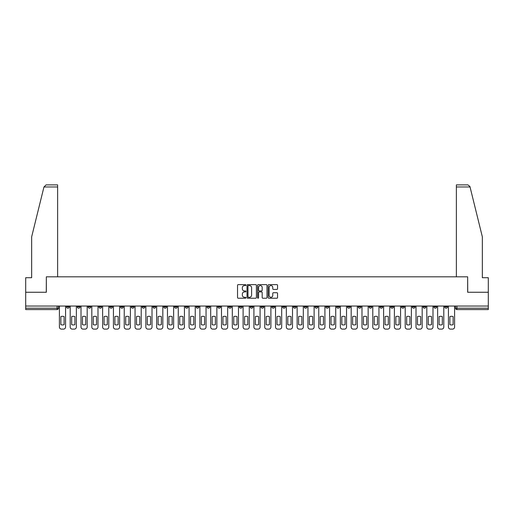 <?xml version="1.0" encoding="UTF-8"?>
<svg xmlns="http://www.w3.org/2000/svg" width="514" height="514" viewBox="0 0 514 514"><rect width="100%" height="100%" fill="white"/><g stroke="black" fill="none" stroke-linecap="round" stroke-linejoin="round"><path stroke-width="0.77" d="M245.917 285.103A0.475 0.475 0 0 0 245.441 284.627L238.213 284.627A0.681 0.681 0 0 0 237.539 285.309L237.539 297.548A0.681 0.681 0 0 0 238.213 298.229L245.441 298.229A0.475 0.475 0 0 0 245.917 297.754A0.475 0.475 0 0 0 245.441 297.278L244.503 297.278A2.178 2.178 0 0 1 242.332 295.1L242.332 294.079A2.178 2.178 0 0 1 244.503 291.907L245.441 291.907A0.475 0.475 0 0 0 245.917 291.425A0.475 0.475 0 0 0 245.441 290.95L244.503 290.95A2.178 2.178 0 0 1 242.332 288.778L242.332 287.756A2.178 2.178 0 0 1 244.503 285.578L245.441 285.578A0.475 0.475 0 0 0 245.917 285.103M423.112 306.042L423.112 306.807L425.888 306.807A1.388 1.388 0 0 1 424.5 308.194A1.388 1.388 0 0 1 423.112 306.807L423.112 306.042M358.277 306.042L358.277 306.807L361.046 306.807A1.388 1.388 0 0 1 359.659 308.194A1.388 1.388 0 0 1 358.277 306.807L358.277 306.042M347.47 306.042L347.47 306.807L350.24 306.807A1.388 1.388 0 0 1 348.852 308.194A1.388 1.388 0 0 1 347.47 306.807L347.47 306.042M282.629 306.042L282.629 306.807L285.398 306.807A1.388 1.388 0 0 1 284.017 308.194A1.388 1.388 0 0 1 282.629 306.807L282.629 306.042M271.822 306.042L271.822 306.807L274.598 306.807A1.388 1.388 0 0 1 273.21 308.194A1.388 1.388 0 0 1 271.822 306.807L271.822 306.042M261.016 306.042L261.016 306.807L263.791 306.807A1.388 1.388 0 0 1 262.403 308.194A1.388 1.388 0 0 1 261.016 306.807L261.016 306.042M239.402 306.042L239.402 306.807L242.178 306.807A1.388 1.388 0 0 1 240.79 308.194A1.388 1.388 0 0 1 239.402 306.807L239.402 306.042M217.795 306.807L217.795 306.042L217.795 306.807A1.388 1.388 0 0 0 219.176 308.194A1.388 1.388 0 0 1 217.795 306.807L220.564 306.807A1.388 1.388 0 0 1 219.176 308.194A1.388 1.388 0 0 0 220.564 306.807L220.564 306.042L220.564 306.807M206.988 306.807L206.988 306.042L206.988 306.807A1.388 1.388 0 0 0 208.369 308.194A1.388 1.388 0 0 1 206.988 306.807L209.757 306.807A1.388 1.388 0 0 1 208.369 308.194M196.181 306.807L196.181 306.042L196.181 306.807A1.388 1.388 0 0 0 197.562 308.194A1.388 1.388 0 0 1 196.181 306.807L198.95 306.807A1.388 1.388 0 0 1 197.562 308.194A1.388 1.388 0 0 0 198.95 306.807L198.95 306.042L198.95 306.807M185.374 306.042L185.374 306.807L188.143 306.807A1.388 1.388 0 0 1 186.755 308.194A1.388 1.388 0 0 1 185.374 306.807L185.374 306.042M174.567 306.042L174.567 306.807L177.336 306.807A1.388 1.388 0 0 1 175.949 308.194A1.388 1.388 0 0 1 174.567 306.807L174.567 306.042M163.76 306.042L163.76 306.807L166.53 306.807A1.388 1.388 0 0 1 165.148 308.194A1.388 1.388 0 0 1 163.76 306.807L163.76 306.042M152.954 306.807L152.954 306.042L152.954 306.807A1.388 1.388 0 0 0 154.341 308.194A1.388 1.388 0 0 1 152.954 306.807L155.723 306.807A1.388 1.388 0 0 1 154.341 308.194M131.34 306.807L131.34 306.042L131.34 306.807A1.388 1.388 0 0 0 132.728 308.194A1.388 1.388 0 0 1 131.34 306.807L134.109 306.807A1.388 1.388 0 0 1 132.728 308.194A1.388 1.388 0 0 0 134.109 306.807L134.109 306.042L134.109 306.807M120.533 306.807L120.533 306.042L120.533 306.807A1.388 1.388 0 0 0 121.921 308.194A1.388 1.388 0 0 1 120.533 306.807L123.302 306.807A1.388 1.388 0 0 1 121.921 308.194A1.388 1.388 0 0 0 123.302 306.807L123.302 306.042L123.302 306.807M109.726 306.807L109.726 306.042L109.726 306.807A1.388 1.388 0 0 0 111.114 308.194A1.388 1.388 0 0 1 109.726 306.807L112.495 306.807A1.388 1.388 0 0 1 111.114 308.194A1.388 1.388 0 0 0 112.495 306.807L112.495 306.042L112.495 306.807M98.919 306.807L98.919 306.042L98.919 306.807A1.388 1.388 0 0 0 100.307 308.194A1.388 1.388 0 0 1 98.919 306.807L101.688 306.807A1.388 1.388 0 0 1 100.307 308.194M88.112 306.807L88.112 306.042L88.112 306.807A1.388 1.388 0 0 0 89.5 308.194A1.388 1.388 0 0 1 88.112 306.807L90.888 306.807A1.388 1.388 0 0 1 89.5 308.194A1.388 1.388 0 0 0 90.888 306.807L90.888 306.042L90.888 306.807M77.306 306.807L77.306 306.042L77.306 306.807A1.388 1.388 0 0 0 78.693 308.194A1.388 1.388 0 0 1 77.306 306.807L80.081 306.807A1.388 1.388 0 0 1 78.693 308.194A1.388 1.388 0 0 0 80.081 306.807L80.081 306.042L80.081 306.807M276.873 289.421A0.681 0.681 0 0 0 277.554 288.739L277.554 285.309A0.681 0.681 0 0 0 276.873 284.627L268.848 284.627A0.681 0.681 0 0 0 268.167 285.309L268.167 297.548A0.681 0.681 0 0 0 268.848 298.229L276.873 298.229A0.681 0.681 0 0 0 277.554 297.548L277.554 293.398A0.681 0.681 0 0 0 276.873 292.723L273.435 292.723A0.681 0.681 0 0 0 272.761 293.398L272.761 295.46A1.818 1.818 0 0 1 270.942 297.278A1.818 1.818 0 0 1 269.118 295.46L269.118 287.397A1.818 1.818 0 0 1 270.942 285.578A1.818 1.818 0 0 1 272.761 287.397L272.761 288.739A0.681 0.681 0 0 0 273.435 289.421L276.873 289.421M43.96 186.968L46.099 184.886L57.632 184.886L57.632 186.968L43.96 186.968L31.656 236.845L31.656 277.714L25.7 277.714L25.7 292.26L46.344 292.26L46.344 276.815L467.656 276.815L467.656 292.26L488.3 292.26L488.3 306.042L25.7 306.042L25.7 308.194L58.467 308.194L58.467 306.042M25.7 292.26L25.7 306.042M256.402 285.309A0.681 0.681 0 0 0 255.728 284.627L247.703 284.627A0.681 0.681 0 0 0 247.022 285.309L247.022 297.548A0.681 0.681 0 0 0 247.703 298.229L255.728 298.229A0.681 0.681 0 0 0 256.402 297.548L256.402 285.309M258.272 284.627L266.297 284.627A0.681 0.681 0 0 1 266.978 285.309L266.978 297.548A0.681 0.681 0 0 1 266.297 298.229L262.866 298.229A0.681 0.681 0 0 1 262.185 297.548L262.185 292.582A0.681 0.681 0 0 0 261.504 291.907L259.229 291.907A0.681 0.681 0 0 0 258.548 292.582L258.548 297.754A0.475 0.475 0 0 1 258.073 298.229A0.475 0.475 0 0 1 257.598 297.754L257.598 285.309A0.681 0.681 0 0 1 258.272 284.627M455.532 306.042L455.532 308.194L488.3 308.194L488.3 309.576L456.92 309.576A1.388 1.388 0 0 1 455.532 308.194M488.3 306.042L488.3 308.194M58.467 308.194A1.388 1.388 0 0 1 57.08 309.576L25.7 309.576L25.7 308.194M447.501 306.042L447.501 306.807A1.388 1.388 0 0 1 446.113 308.194A1.388 1.388 0 0 1 444.726 306.807A1.388 1.388 0 0 0 446.113 308.194M444.726 306.042L444.726 306.807L447.501 306.807M436.694 306.042L436.694 306.807A1.388 1.388 0 0 1 435.307 308.194A1.388 1.388 0 0 1 433.919 306.807L436.694 306.807M433.919 306.042L433.919 306.807M425.888 306.042L425.888 306.807A1.388 1.388 0 0 1 424.5 308.194M415.081 306.042L415.081 306.807A1.388 1.388 0 0 1 413.693 308.194A1.388 1.388 0 0 1 412.312 306.807L415.081 306.807M412.312 306.042L412.312 306.807M404.274 306.042L404.274 306.807A1.388 1.388 0 0 1 402.886 308.194A1.388 1.388 0 0 1 401.505 306.807L404.274 306.807M401.505 306.042L401.505 306.807M393.467 306.042L393.467 306.807A1.388 1.388 0 0 1 392.079 308.194A1.388 1.388 0 0 1 390.698 306.807A1.388 1.388 0 0 0 392.079 308.194M390.698 306.042L390.698 306.807L393.467 306.807M382.66 306.042L382.66 306.807A1.388 1.388 0 0 1 381.272 308.194A1.388 1.388 0 0 1 379.891 306.807L382.66 306.807M379.891 306.042L379.891 306.807M371.853 306.042L371.853 306.807A1.388 1.388 0 0 1 370.465 308.194A1.388 1.388 0 0 1 369.084 306.807L371.853 306.807M369.084 306.042L369.084 306.807M361.046 306.042L361.046 306.807M350.24 306.042L350.24 306.807L350.24 306.042M339.433 306.042L339.433 306.807A1.388 1.388 0 0 1 338.051 308.194A1.388 1.388 0 0 1 336.664 306.807L339.433 306.807M336.664 306.042L336.664 306.807M328.626 306.042L328.626 306.807A1.388 1.388 0 0 1 327.245 308.194A1.388 1.388 0 0 1 325.857 306.807L328.626 306.807M325.857 306.042L325.857 306.807M317.819 306.042L317.819 306.807A1.388 1.388 0 0 1 316.438 308.194A1.388 1.388 0 0 1 315.05 306.807L317.819 306.807M315.05 306.042L315.05 306.807M307.012 306.042L307.012 306.807A1.388 1.388 0 0 1 305.631 308.194A1.388 1.388 0 0 1 304.243 306.807L307.012 306.807M304.243 306.042L304.243 306.807M296.205 306.042L296.205 306.807A1.388 1.388 0 0 1 294.824 308.194A1.388 1.388 0 0 1 293.436 306.807L296.205 306.807M293.436 306.042L293.436 306.807M285.398 306.042L285.398 306.807A1.388 1.388 0 0 1 284.017 308.194M274.598 306.042L274.598 306.807M263.791 306.807L263.791 306.042L263.791 306.807A1.388 1.388 0 0 1 262.403 308.194M252.984 306.042L252.984 306.807A1.388 1.388 0 0 1 251.597 308.194A1.388 1.388 0 0 1 250.209 306.807A1.388 1.388 0 0 0 251.597 308.194A1.388 1.388 0 0 0 252.984 306.807L250.209 306.807L250.209 306.042M242.178 306.807L242.178 306.042L242.178 306.807A1.388 1.388 0 0 1 240.79 308.194M231.371 306.042L231.371 306.807A1.388 1.388 0 0 1 229.983 308.194A1.388 1.388 0 0 1 228.601 306.807A1.388 1.388 0 0 0 229.983 308.194M228.601 306.042L228.601 306.807L231.371 306.807M209.757 306.042L209.757 306.807L209.757 306.042M188.143 306.807L188.143 306.042L188.143 306.807A1.388 1.388 0 0 1 186.755 308.194M177.336 306.807L177.336 306.042L177.336 306.807A1.388 1.388 0 0 1 175.949 308.194M166.53 306.807L166.53 306.042L166.53 306.807A1.388 1.388 0 0 1 165.148 308.194M155.723 306.042L155.723 306.807L155.723 306.042M144.916 306.807L144.916 306.042L144.916 306.807A1.388 1.388 0 0 1 143.535 308.194A1.388 1.388 0 0 1 142.147 306.807L144.916 306.807A1.388 1.388 0 0 1 143.535 308.194M142.147 306.042L142.147 306.807M101.688 306.042L101.688 306.807L101.688 306.042M69.274 306.042L69.274 306.807A1.388 1.388 0 0 1 67.887 308.194A1.388 1.388 0 0 1 66.499 306.807A1.388 1.388 0 0 0 67.887 308.194A1.388 1.388 0 0 0 69.274 306.807L69.274 306.042M66.499 306.042L66.499 306.807L69.274 306.807M248.448 285.578A0.475 0.475 0 0 0 247.973 286.054L247.973 296.803A0.475 0.475 0 0 0 248.448 297.278L249.438 297.278A2.178 2.178 0 0 0 251.609 295.1L251.609 287.756A2.178 2.178 0 0 0 249.438 285.578L248.448 285.578M262.185 287.435A1.818 1.818 0 0 0 260.367 285.617A1.818 1.818 0 0 0 258.548 287.435L258.548 290.275A0.681 0.681 0 0 0 259.229 290.95L261.504 290.95A0.681 0.681 0 0 0 262.185 290.275L262.185 287.435M60.858 316.618L60.858 324.636L60.858 316.618A4.33 4.33 0 0 1 64.109 316.618A4.33 4.33 0 0 0 60.858 316.618M64.109 324.636L64.109 316.618L64.109 324.636A4.33 4.33 0 0 1 60.858 324.636M59.399 327.032L59.399 306.042L59.399 327.032A2.075 2.075 0 0 0 61.481 329.114L63.485 329.114A2.075 2.075 0 0 0 65.567 327.032L65.567 306.042L65.567 327.032M61.481 329.114L63.485 329.114M71.664 316.618L71.664 324.636L71.664 316.618A4.33 4.33 0 0 1 74.915 316.618A4.33 4.33 0 0 0 71.664 316.618M74.915 324.636L74.915 316.618L74.915 324.636A4.33 4.33 0 0 1 71.664 324.636M70.206 327.032L70.206 306.042L70.206 327.032A2.075 2.075 0 0 0 72.288 329.114L74.292 329.114A2.075 2.075 0 0 0 76.374 327.032L76.374 306.042L76.374 327.032M82.471 316.618L82.471 324.636A4.33 4.33 0 0 0 85.722 324.636A4.33 4.33 0 0 1 82.471 324.636L82.471 316.618A4.33 4.33 0 0 1 85.722 316.618A4.33 4.33 0 0 0 82.471 316.618M85.722 316.618L85.722 324.636L85.722 316.618M81.013 327.032L81.013 306.042L81.013 327.032A2.075 2.075 0 0 0 83.095 329.114L85.099 329.114A2.075 2.075 0 0 0 87.181 327.032L87.181 306.042L87.181 327.032M57.632 276.815L57.632 186.968M46.273 292.26L46.344 276.815M488.3 292.26L488.3 277.714L482.344 277.714L482.344 236.845L469.918 186.466L467.901 184.886L456.368 184.886L456.368 276.815M467.727 292.26L467.656 276.815M72.288 329.114L74.292 329.114M83.095 329.114L85.099 329.114M93.278 316.618L93.278 324.636A4.33 4.33 0 0 0 96.529 324.636A4.33 4.33 0 0 1 93.278 324.636L93.278 316.618A4.33 4.33 0 0 1 96.529 316.618A4.33 4.33 0 0 0 93.278 316.618M96.529 316.618L96.529 324.636L96.529 316.618M91.82 327.032L91.82 306.042L91.82 327.032A2.075 2.075 0 0 0 93.901 329.114L95.906 329.114A2.075 2.075 0 0 0 97.988 327.032L97.988 306.042L97.988 327.032M104.079 316.618L104.079 324.636L104.079 316.618A4.33 4.33 0 0 1 107.336 316.618A4.33 4.33 0 0 0 104.079 316.618M107.336 324.636L107.336 316.618L107.336 324.636A4.33 4.33 0 0 1 104.079 324.636M102.627 327.032L102.627 306.042L102.627 327.032A2.075 2.075 0 0 0 104.702 329.114L106.713 329.114A2.075 2.075 0 0 0 108.795 327.032L108.795 306.042L108.795 327.032M114.885 316.618L114.885 324.636L114.885 316.618A4.33 4.33 0 0 1 118.143 316.618L118.143 324.636A4.33 4.33 0 0 1 114.885 324.636M113.433 327.032L113.433 306.042L113.433 327.032A2.075 2.075 0 0 0 115.509 329.114L117.52 329.114A2.075 2.075 0 0 0 119.601 327.032L119.601 306.042L119.601 327.032M93.901 329.114L95.906 329.114M104.702 329.114L106.713 329.114M118.143 316.618L118.143 324.636M115.509 329.114L117.52 329.114M125.692 316.618L125.692 324.636L125.692 316.618A4.33 4.33 0 0 1 128.95 316.618L128.95 324.636A4.33 4.33 0 0 1 125.692 324.636M124.24 327.032L124.24 306.042L124.24 327.032A2.075 2.075 0 0 0 126.315 329.114L128.327 329.114A2.075 2.075 0 0 0 130.402 327.032L130.402 306.042L130.402 327.032M128.95 316.618L128.95 324.636M126.315 329.114L128.327 329.114M136.499 316.618L136.499 324.636L136.499 316.618A4.33 4.33 0 0 1 139.757 316.618L139.757 324.636A4.33 4.33 0 0 1 136.499 324.636M135.047 327.032L135.047 306.042L135.047 327.032A2.075 2.075 0 0 0 137.122 329.114L139.133 329.114A2.075 2.075 0 0 0 141.209 327.032L141.209 306.042L141.209 327.032M139.757 316.618L139.757 324.636M137.122 329.114L139.133 329.114M147.306 316.618L147.306 324.636L147.306 316.618A4.33 4.33 0 0 1 150.563 316.618L150.563 324.636A4.33 4.33 0 0 1 147.306 324.636M145.854 327.032L145.854 306.042L145.854 327.032A2.075 2.075 0 0 0 147.929 329.114L149.94 329.114A2.075 2.075 0 0 0 152.015 327.032L152.015 306.042L152.015 327.032M150.563 316.618L150.563 324.636M147.929 329.114L149.94 329.114M158.113 316.618L158.113 324.636L158.113 316.618A4.33 4.33 0 0 1 161.37 316.618L161.37 324.636A4.33 4.33 0 0 1 158.113 324.636M156.661 327.032L156.661 306.042L156.661 327.032A2.075 2.075 0 0 0 158.736 329.114L160.747 329.114A2.075 2.075 0 0 0 162.822 327.032L162.822 306.042L162.822 327.032M161.37 316.618L161.37 324.636M158.736 329.114L160.747 329.114M168.92 316.618L168.92 324.636L168.92 316.618A4.33 4.33 0 0 1 172.177 316.618A4.33 4.33 0 0 0 168.92 316.618M172.177 324.636L172.177 316.618L172.177 324.636A4.33 4.33 0 0 1 168.92 324.636M167.468 327.032L167.468 306.042L167.468 327.032A2.075 2.075 0 0 0 169.543 329.114L171.554 329.114A2.075 2.075 0 0 0 173.629 327.032L173.629 306.042L173.629 327.032M179.727 316.618L179.727 324.636L179.727 316.618A4.33 4.33 0 0 1 182.984 316.618L182.984 324.636A4.33 4.33 0 0 1 179.727 324.636M178.274 327.032L178.274 306.042L178.274 327.032A2.075 2.075 0 0 0 180.35 329.114L182.361 329.114A2.075 2.075 0 0 0 184.436 327.032L184.436 306.042L184.436 327.032M190.533 316.618L190.533 324.636L190.533 316.618A4.33 4.33 0 0 1 193.791 316.618L193.791 324.636A4.33 4.33 0 0 1 190.533 324.636M189.081 327.032L189.081 306.042L189.081 327.032A2.075 2.075 0 0 0 191.157 329.114L193.168 329.114A2.075 2.075 0 0 0 195.243 327.032L195.243 306.042L195.243 327.032M201.34 316.618L201.34 324.636L201.34 316.618A4.33 4.33 0 0 1 204.598 316.618L204.598 324.636A4.33 4.33 0 0 1 201.34 324.636M199.888 327.032L199.888 306.042L199.888 327.032A2.075 2.075 0 0 0 201.963 329.114L203.974 329.114A2.075 2.075 0 0 0 206.05 327.032L206.05 306.042L206.05 327.032M212.147 316.618L212.147 324.636L212.147 316.618A4.33 4.33 0 0 1 215.405 316.618A4.33 4.33 0 0 0 212.147 316.618M215.405 324.636L215.405 316.618L215.405 324.636A4.33 4.33 0 0 1 212.147 324.636M210.689 327.032L210.689 306.042L210.689 327.032A2.075 2.075 0 0 0 212.77 329.114L214.781 329.114A2.075 2.075 0 0 0 216.857 327.032L216.857 306.042L216.857 327.032M222.954 316.618L222.954 324.636L222.954 316.618A4.33 4.33 0 0 1 226.211 316.618L226.211 324.636A4.33 4.33 0 0 1 222.954 324.636M221.495 327.032L221.495 306.042L221.495 327.032A2.075 2.075 0 0 0 223.577 329.114L225.588 329.114A2.075 2.075 0 0 0 227.663 327.032L227.663 306.042L227.663 327.032M169.543 329.114L171.554 329.114M182.984 316.618L182.984 324.636M180.35 329.114L182.361 329.114M193.791 316.618L193.791 324.636M191.157 329.114L193.168 329.114M204.598 316.618L204.598 324.636M201.963 329.114L203.974 329.114M212.77 329.114L214.781 329.114M226.211 316.618L226.211 324.636M223.577 329.114L225.588 329.114M233.761 316.618L233.761 324.636L233.761 316.618A4.33 4.33 0 0 1 237.012 316.618L237.012 324.636A4.33 4.33 0 0 1 233.761 324.636M232.302 327.032L232.302 306.042L232.302 327.032A2.075 2.075 0 0 0 234.384 329.114L236.389 329.114A2.075 2.075 0 0 0 238.47 327.032L238.47 306.042L238.47 327.032M237.012 316.618L237.012 324.636M234.384 329.114L236.389 329.114M244.568 316.618L244.568 324.636L244.568 316.618A4.33 4.33 0 0 1 247.819 316.618L247.819 324.636A4.33 4.33 0 0 1 244.568 324.636M243.109 327.032L243.109 306.042L243.109 327.032A2.075 2.075 0 0 0 245.191 329.114L247.195 329.114A2.075 2.075 0 0 0 249.277 327.032L249.277 306.042L249.277 327.032M247.819 316.618L247.819 324.636M245.191 329.114L247.195 329.114M255.374 316.618L255.374 324.636L255.374 316.618A4.33 4.33 0 0 1 258.626 316.618L258.626 324.636A4.33 4.33 0 0 1 255.374 324.636M253.916 327.032L253.916 306.042L253.916 327.032A2.075 2.075 0 0 0 255.998 329.114L258.002 329.114A2.075 2.075 0 0 0 260.084 327.032L260.084 306.042L260.084 327.032M258.626 316.618L258.626 324.636M255.998 329.114L258.002 329.114M266.181 316.618L266.181 324.636L266.181 316.618A4.33 4.33 0 0 1 269.432 316.618L269.432 324.636A4.33 4.33 0 0 1 266.181 324.636M264.723 327.032L264.723 306.042L264.723 327.032A2.075 2.075 0 0 0 266.805 329.114L268.809 329.114A2.075 2.075 0 0 0 270.891 327.032L270.891 306.042L270.891 327.032M269.432 316.618L269.432 324.636M266.805 329.114L268.809 329.114M276.988 316.618L276.988 324.636L276.988 316.618A4.33 4.33 0 0 1 280.239 316.618A4.33 4.33 0 0 0 276.988 316.618M280.239 324.636L280.239 316.618L280.239 324.636A4.33 4.33 0 0 1 276.988 324.636M275.53 327.032L275.53 306.042L275.53 327.032A2.075 2.075 0 0 0 277.611 329.114L279.616 329.114A2.075 2.075 0 0 0 281.698 327.032L281.698 306.042L281.698 327.032M277.611 329.114L279.616 329.114M287.789 316.618L287.789 324.636L287.789 316.618A4.33 4.33 0 0 1 291.046 316.618L291.046 324.636A4.33 4.33 0 0 1 287.789 324.636M286.337 327.032L286.337 306.042L286.337 327.032A2.075 2.075 0 0 0 288.412 329.114L290.423 329.114A2.075 2.075 0 0 0 292.505 327.032L292.505 306.042L292.505 327.032M291.046 316.618L291.046 324.636M288.412 329.114L290.423 329.114M298.595 316.618L298.595 324.636L298.595 316.618A4.33 4.33 0 0 1 301.853 316.618L301.853 324.636A4.33 4.33 0 0 1 298.595 324.636M297.143 327.032L297.143 306.042L297.143 327.032A2.075 2.075 0 0 0 299.219 329.114L301.23 329.114A2.075 2.075 0 0 0 303.311 327.032L303.311 306.042L303.311 327.032M301.853 316.618L301.853 324.636M299.219 329.114L301.23 329.114M309.402 316.618L309.402 324.636L309.402 316.618A4.33 4.33 0 0 1 312.66 316.618L312.66 324.636A4.33 4.33 0 0 1 309.402 324.636M307.95 327.032L307.95 306.042L307.95 327.032A2.075 2.075 0 0 0 310.026 329.114L312.037 329.114A2.075 2.075 0 0 0 314.112 327.032L314.112 306.042L314.112 327.032M312.66 316.618L312.66 324.636M310.026 329.114L312.037 329.114M320.209 316.618L320.209 324.636L320.209 316.618A4.33 4.33 0 0 1 323.467 316.618L323.467 324.636A4.33 4.33 0 0 1 320.209 324.636M318.757 327.032L318.757 306.042L318.757 327.032A2.075 2.075 0 0 0 320.832 329.114L322.843 329.114A2.075 2.075 0 0 0 324.919 327.032L324.919 306.042L324.919 327.032M323.467 316.618L323.467 324.636M320.832 329.114L322.843 329.114M331.016 316.618L331.016 324.636L331.016 316.618A4.33 4.33 0 0 1 334.273 316.618L334.273 324.636A4.33 4.33 0 0 1 331.016 324.636M329.564 327.032L329.564 306.042L329.564 327.032A2.075 2.075 0 0 0 331.639 329.114L333.65 329.114A2.075 2.075 0 0 0 335.726 327.032L335.726 306.042L335.726 327.032M334.273 316.618L334.273 324.636M331.639 329.114L333.65 329.114M341.823 316.618L341.823 324.636L341.823 316.618A4.33 4.33 0 0 1 345.08 316.618L345.08 324.636A4.33 4.33 0 0 1 341.823 324.636M340.371 327.032L340.371 306.042L340.371 327.032A2.075 2.075 0 0 0 342.446 329.114L344.457 329.114A2.075 2.075 0 0 0 346.532 327.032L346.532 306.042L346.532 327.032M345.08 316.618L345.08 324.636M342.446 329.114L344.457 329.114M352.63 316.618L352.63 324.636L352.63 316.618A4.33 4.33 0 0 1 355.887 316.618L355.887 324.636A4.33 4.33 0 0 1 352.63 324.636M351.178 327.032L351.178 306.042L351.178 327.032A2.075 2.075 0 0 0 353.253 329.114L355.264 329.114A2.075 2.075 0 0 0 357.339 327.032L357.339 306.042L357.339 327.032M355.887 316.618L355.887 324.636M353.253 329.114L355.264 329.114M363.437 316.618L363.437 324.636L363.437 316.618A4.33 4.33 0 0 1 366.694 316.618L366.694 324.636A4.33 4.33 0 0 1 363.437 324.636M361.984 327.032L361.984 306.042L361.984 327.032A2.075 2.075 0 0 0 364.06 329.114L366.071 329.114A2.075 2.075 0 0 0 368.146 327.032L368.146 306.042L368.146 327.032M366.694 316.618L366.694 324.636M364.06 329.114L366.071 329.114M374.243 316.618L374.243 324.636L374.243 316.618A4.33 4.33 0 0 1 377.501 316.618L377.501 324.636A4.33 4.33 0 0 1 374.243 324.636M372.791 327.032L372.791 306.042L372.791 327.032A2.075 2.075 0 0 0 374.867 329.114L376.878 329.114A2.075 2.075 0 0 0 378.953 327.032L378.953 306.042L378.953 327.032M377.501 316.618L377.501 324.636M374.867 329.114L376.878 329.114M385.05 316.618L385.05 324.636L385.05 316.618A4.33 4.33 0 0 1 388.308 316.618L388.308 324.636A4.33 4.33 0 0 1 385.05 324.636M383.598 327.032L383.598 306.042L383.598 327.032A2.075 2.075 0 0 0 385.673 329.114L387.684 329.114A2.075 2.075 0 0 0 389.76 327.032L389.76 306.042L389.76 327.032M388.308 316.618L388.308 324.636M385.673 329.114L387.684 329.114M395.857 316.618L395.857 324.636L395.857 316.618A4.33 4.33 0 0 1 399.115 316.618L399.115 324.636A4.33 4.33 0 0 1 395.857 324.636M394.399 327.032L394.399 306.042L394.399 327.032A2.075 2.075 0 0 0 396.48 329.114L398.491 329.114A2.075 2.075 0 0 0 400.567 327.032L400.567 306.042L400.567 327.032M399.115 316.618L399.115 324.636M396.48 329.114L398.491 329.114M406.664 316.618L406.664 324.636L406.664 316.618A4.33 4.33 0 0 1 409.921 316.618L409.921 324.636A4.33 4.33 0 0 1 406.664 324.636M405.205 327.032L405.205 306.042L405.205 327.032A2.075 2.075 0 0 0 407.287 329.114L409.298 329.114A2.075 2.075 0 0 0 411.373 327.032L411.373 306.042L411.373 327.032M409.921 316.618L409.921 324.636M407.287 329.114L409.298 329.114M417.471 316.618L417.471 324.636L417.471 316.618A4.33 4.33 0 0 1 420.722 316.618A4.33 4.33 0 0 0 417.471 316.618M420.722 324.636L420.722 316.618L420.722 324.636A4.33 4.33 0 0 1 417.471 324.636M416.012 327.032L416.012 306.042L416.012 327.032A2.075 2.075 0 0 0 418.094 329.114L420.099 329.114A2.075 2.075 0 0 0 422.18 327.032L422.18 306.042L422.18 327.032M418.094 329.114L420.099 329.114M428.278 316.618L428.278 324.636L428.278 316.618A4.33 4.33 0 0 1 431.529 316.618L431.529 324.636A4.33 4.33 0 0 1 428.278 324.636M426.819 327.032L426.819 306.042L426.819 327.032A2.075 2.075 0 0 0 428.901 329.114L430.905 329.114A2.075 2.075 0 0 0 432.987 327.032L432.987 306.042L432.987 327.032M431.529 316.618L431.529 324.636M428.901 329.114L430.905 329.114M439.084 316.618L439.084 324.636L439.084 316.618A4.33 4.33 0 0 1 442.336 316.618L442.336 324.636A4.33 4.33 0 0 1 439.084 324.636M437.626 327.032L437.626 306.042L437.626 327.032A2.075 2.075 0 0 0 439.708 329.114L441.712 329.114A2.075 2.075 0 0 0 443.794 327.032L443.794 306.042L443.794 327.032M442.336 316.618L442.336 324.636M439.708 329.114L441.712 329.114M449.891 316.618L449.891 324.636L449.891 316.618A4.33 4.33 0 0 1 453.142 316.618L453.142 324.636A4.33 4.33 0 0 1 449.891 324.636M448.433 327.032L448.433 306.042L448.433 327.032A2.075 2.075 0 0 0 450.515 329.114L452.519 329.114A2.075 2.075 0 0 0 454.601 327.032L454.601 306.042L454.601 327.032M453.142 316.618L453.142 324.636M450.515 329.114L452.519 329.114M57.08 306.042L57.08 309.576M456.92 306.042L456.92 309.576M470.04 186.968L456.368 186.968"/></g></svg>
